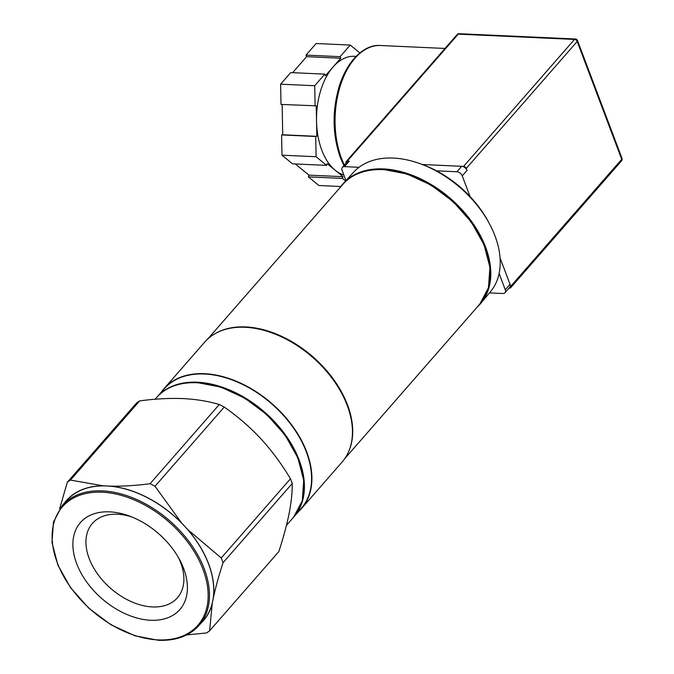 <?xml version="1.0" encoding="UTF-8"?>
<svg xmlns="http://www.w3.org/2000/svg" width="674" height="674" viewBox="0 0 674 674"><rect width="100%" height="100%" fill="white"/><g stroke="black" fill="none" stroke-linecap="round" stroke-linejoin="round"><path stroke-width="1.01" d="M67.307 482.272L136.51 403.06A103.392 67.501 41.1 0 1 139.661 400.878C155.408 398.814 169.873 398.056 183.058 398.595C196.193 399.261 208.274 401.232 219.294 404.51L150.083 483.721C135.693 485.592 122.449 486.392 110.351 486.131L103.097 485.802L70.45 480.09A103.392 67.501 -138.9 0 0 67.307 482.272L59.598 508.904M70.45 480.09L139.661 400.878M62.134 505.669L66.431 500.757A90.948 59.379 41.1 0 1 106.719 485.971A90.948 59.379 41.1 0 1 184.583 526.183A90.948 59.379 41.1 0 1 212.782 600.812A90.948 59.379 41.1 0 1 203.405 620.425L199.108 625.346A90.948 59.379 -138.9 0 0 190.464 543.547A90.948 59.379 -138.9 0 0 102.423 490.883A90.948 59.379 -138.9 0 0 62.134 505.669L53.457 522.047L51.982 542.452L57.846 565.006L70.5 587.61L88.757 608.159L110.915 624.739L134.901 635.793L158.483 640.3C176.024 640.923 189.562 635.936 199.108 625.346M103.097 485.802A91.057 59.447 -138.9 0 0 64.502 502.956M109.668 511.852A66.052 43.128 41.1 0 1 129.383 516.023A66.052 43.128 41.1 0 1 179.823 560.102A66.052 43.128 41.1 0 1 150.631 620.249A66.052 43.128 41.1 0 1 76.668 563.616A66.052 43.128 41.1 0 1 109.668 511.852M178.517 557.718A56.481 36.876 41.1 0 1 177.456 597.754A56.481 36.876 41.1 0 1 152.434 606.937A56.481 36.876 41.1 0 1 97.755 574.231A56.481 36.876 41.1 0 1 92.38 523.428A56.481 36.876 41.1 0 1 117.402 514.245A56.481 36.876 41.1 0 1 131.919 517M289.121 513.436C286.854 524.726 283.434 537.439 278.834 551.576L209.631 630.788L212.175 603.912L213.397 597.712C215.629 587.298 218.848 575.63 223.035 562.706L292.246 483.494C292.322 492.264 291.286 502.24 289.121 513.436M186.681 634.916L206.48 632.97A103.392 67.501 -138.9 0 0 209.631 630.788M201.484 622.633A91.057 59.447 -138.9 0 0 212.175 603.912M290.452 478.767L221.249 557.979L187.599 529.452L181.567 522.923L155.02 486.274L224.231 407.062C237.686 416.431 249.919 427.021 260.922 438.816C271.807 450.704 281.648 464.024 290.452 478.767A103.392 67.501 41.1 0 1 292.246 483.494M223.035 562.706A103.392 67.501 -138.9 0 0 221.249 557.979M213.397 597.712A91.057 59.447 -138.9 0 0 187.599 529.452M219.294 404.51A103.392 67.501 41.1 0 1 224.231 407.062M155.02 486.274A103.392 67.501 -138.9 0 0 150.083 483.721M181.567 522.923A91.057 59.447 -138.9 0 0 110.351 486.131M298.498 511.591A91.184 59.531 -138.9 0 0 301.514 508.508A91.184 59.531 -138.9 0 0 292.845 426.49A91.184 59.531 -138.9 0 0 204.576 373.691A91.184 59.531 -138.9 0 0 164.178 388.51A91.184 59.531 -138.9 0 0 161.516 391.914M164.178 388.51L204.728 342.097A91.184 59.531 41.1 0 1 245.125 327.269A91.184 59.531 41.1 0 1 333.394 380.077A91.184 59.531 41.1 0 1 342.063 462.086L301.514 508.508M157.076 397.003L164.237 388.805A90.948 59.379 41.1 0 1 204.525 374.019A90.948 59.379 41.1 0 1 292.567 426.684A90.948 59.379 41.1 0 1 301.211 508.482L294.058 516.672A90.948 59.379 -138.9 0 0 285.405 434.873A90.948 59.379 -138.9 0 0 197.372 382.217A90.948 59.379 -138.9 0 0 157.076 397.003A90.948 59.379 -138.9 0 0 156.84 397.272M340.437 187.136A91.184 59.531 41.1 0 1 343.689 183.067A91.184 59.531 41.1 0 1 418.377 177.81A91.184 59.531 41.1 0 1 485.583 247.097A91.184 59.531 41.1 0 1 481.009 303.047A91.184 59.531 41.1 0 1 477.411 306.813M481.009 303.047L490.461 291.707A90.847 59.312 -138.9 0 0 495.019 235.967A90.847 59.312 -138.9 0 0 489.796 224.425A90.847 59.312 -138.9 0 0 420.416 163.807A90.847 59.312 -138.9 0 0 393.304 158.07A90.847 59.312 -138.9 0 0 353.656 172.182L343.689 183.067M489.796 224.425L488.667 222.294A86.398 56.405 -138.9 0 0 422.682 164.641L420.416 163.807M347.321 161.094L458.253 34.13A2.393 1.559 -138.9 0 0 457.191 34.517L346.259 161.482A2.393 1.559 -138.9 0 1 347.321 161.094L349.258 161.179A4.785 3.126 -138.9 0 0 347.144 161.954L342.367 167.422A4.785 3.126 -138.9 0 0 342.097 170.387L345.956 180.59M436.525 170.834L456.879 171.76A4.785 3.126 -138.9 0 1 462.238 175.863L467.006 170.404A4.785 3.126 -138.9 0 0 461.648 166.301L422.32 164.507L463.586 166.394L574.509 39.429A2.393 1.399 -87.4 0 1 575.36 38.999A2.393 2.393 0 0 1 577.492 40.541A2.393 1.146 159.3 0 1 577.188 41.476A2.393 1.559 -138.9 0 0 574.509 39.429L458.253 34.13A2.393 1.399 -87.4 0 1 459.104 33.7L575.36 38.999M467.006 170.404L466.265 168.441A2.393 1.559 -138.9 0 0 463.586 166.394M489.459 292.904L502.88 293.519A4.785 3.126 -138.9 0 0 505.003 292.735L509.771 287.276A4.785 3.126 -138.9 0 0 510.041 284.302L500.057 257.889L510.782 286.265L621.714 159.308A2.393 1.146 -20.7 0 0 622.018 158.373L577.492 40.541M509.039 288.118L509.595 288.143A2.393 1.559 -138.9 0 0 510.648 287.756A2.393 1.559 -138.9 0 0 510.782 286.265M346.166 163.074L346.124 162.965A2.393 1.559 -138.9 0 1 346.259 161.482M510.648 287.756L621.58 160.791A2.393 1.559 -138.9 0 0 621.714 159.308L577.188 41.476L466.265 168.441M359.031 167.304L344.49 166.638A4.785 3.126 -138.9 0 0 342.367 167.422M462.238 175.863L470.031 196.488M499.114 273.459L505.273 289.761L510.041 284.302M505.003 292.735A4.785 3.126 -138.9 0 0 505.273 289.761M282.136 104.478L282.726 134.775L281.597 134.935L281.993 155.18L292.524 163.833L326.62 165.383L327.151 163.656L335.079 170.168A59.834 35.048 92.6 0 0 343.824 174.962M295.313 163.959L308.911 175.13L308.38 176.866L318.903 185.51L340.876 186.513M359.84 52.943L350.253 45.065L316.148 43.515L306.021 55.108L306.611 56.683L292.642 72.674M280.62 84.183L314.716 85.733L324.851 74.14L290.747 72.581L280.62 84.183L281.007 104.428L316.232 105.826L316.536 121.076A59.834 35.048 -87.4 0 1 333.082 66.97A59.834 35.048 -87.4 0 1 354.356 56.296L356.057 56.372M282.726 134.775L316.831 136.333L316.536 121.076A59.834 35.048 -87.4 0 0 321.81 150.192A59.834 35.048 92.6 0 0 335.079 170.168L343.015 176.689L342.485 178.416L345.602 180.977M350.253 45.065L340.117 56.667L340.715 58.234L325.449 75.707L324.851 74.14M314.716 85.733L315.112 105.987M316.831 136.333L315.702 136.493L316.098 156.739L326.62 165.383M281.993 155.18L316.098 156.739M308.38 176.866L342.485 178.416M308.911 175.13L343.015 176.689M281.597 134.935L315.702 136.493M306.021 55.108L340.117 56.667M306.611 56.683L340.715 58.234M349.031 450.679A90.948 59.379 -138.9 0 0 327.968 372.183A90.948 59.379 -138.9 0 0 245.673 326.924A90.948 59.379 -138.9 0 0 215.099 333.664M479.77 304.117L488.448 287.739L489.922 267.325L484.058 244.78L471.404 222.176L453.147 201.627L430.989 185.047L407.003 173.985L383.422 169.486C365.881 168.862 352.342 173.841 342.796 184.44A90.948 59.379 41.1 0 1 383.085 169.654A90.948 59.379 41.1 0 1 471.126 222.319A90.948 59.379 41.1 0 1 479.77 304.117L344.717 458.682M158.045 639.887A89.987 58.748 -138.9 0 0 203 569.37A89.987 58.748 -138.9 0 0 102.246 492.214A89.987 58.748 -138.9 0 0 57.29 562.731A89.987 58.748 -138.9 0 0 158.045 639.887M156.604 397.542A90.948 59.379 41.1 0 1 196.892 382.756A90.948 59.379 41.1 0 1 284.933 435.421A90.948 59.379 41.1 0 1 293.578 517.219L302.255 500.849L303.73 480.436L297.866 457.882L285.212 435.278L266.955 414.729L244.797 398.149L220.819 387.095L197.229 382.588C179.697 381.964 166.149 386.952 156.604 397.542L155.113 399.252M445.017 48.452L380.481 45.503A71.798 42.058 -87.4 0 0 341.196 83.146A71.798 42.058 -87.4 0 0 341.423 158.188A71.798 42.058 92.6 0 0 344.414 165.079M456.879 171.76L461.648 166.301M344.49 166.638L349.258 161.179M342.796 184.44L207.744 339.005M286.433 525.4L293.578 517.219M343.917 165.644L340.378 157.665C332.333 134.581 332.012 110.561 339.426 85.615C348.635 57.492 366.243 44.139 380.481 45.503M621.58 160.791A2.393 2.393 0 0 0 622.018 158.373M459.104 33.7A2.393 2.393 0 0 0 457.191 34.517"/></g></svg>
